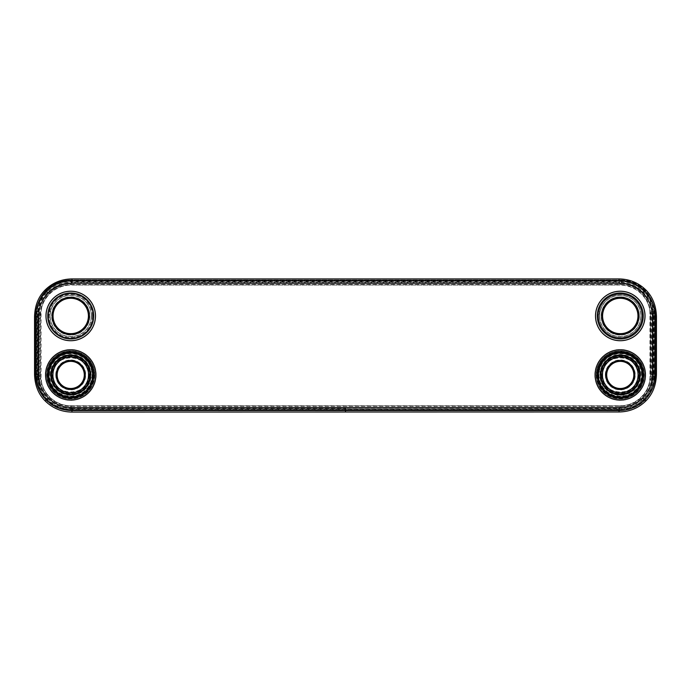 <?xml version="1.0" encoding="UTF-8"?>
<svg xmlns="http://www.w3.org/2000/svg" width="691" height="691" viewBox="0 0 691 691"><rect width="100%" height="100%" fill="white"/><g stroke="black" fill="none" stroke-linecap="round" stroke-linejoin="round"><path stroke-width="0.52" stroke-dasharray="3.46 2.59" d="M70.318 284.718L620.682 284.718A29.247 29.247 0 0 1 649.929 313.964L649.929 376.465A29.247 29.247 0 0 1 620.682 405.712L70.318 405.712A29.247 29.247 0 0 1 41.071 376.465L41.071 313.964A29.247 29.247 0 0 1 70.318 284.718L70.318 283.008L620.682 283.008A30.957 30.957 0 0 1 651.639 313.964L651.639 376.465A30.957 30.957 0 0 1 620.682 407.422L70.318 407.422A30.957 30.957 0 0 1 39.361 376.465L39.361 313.964A30.957 30.957 0 0 1 70.318 283.008M639.14 315.968A18.864 18.864 0 0 0 620.268 297.104A18.864 18.864 0 0 0 601.403 315.968A18.864 18.864 0 0 0 620.268 334.833A18.864 18.864 0 0 0 639.14 315.968A18.864 18.864 0 0 0 620.268 297.104A18.864 18.864 0 0 0 601.403 315.968A18.864 18.864 0 0 0 620.268 334.833A18.864 18.864 0 0 0 639.14 315.968A18.864 18.864 0 0 0 620.268 297.104A18.864 18.864 0 0 0 601.403 315.968A18.864 18.864 0 0 1 620.268 297.104A18.864 18.864 0 0 1 639.14 315.968A18.864 18.864 0 0 1 620.268 334.833A18.864 18.864 0 0 1 601.403 315.968A18.864 18.864 0 0 0 620.268 334.833A18.864 18.864 0 0 0 639.14 315.968A18.864 18.864 0 0 0 620.268 297.104A18.864 18.864 0 0 0 601.403 315.968M89.597 315.968A18.864 18.864 0 0 0 70.732 297.104A18.864 18.864 0 0 0 51.86 315.968A18.864 18.864 0 0 0 70.732 334.833A18.864 18.864 0 0 0 89.597 315.968A18.864 18.864 0 0 0 70.732 297.104A18.864 18.864 0 0 0 51.86 315.968A18.864 18.864 0 0 0 70.732 334.833A18.864 18.864 0 0 0 89.597 315.968A18.864 18.864 0 0 0 70.732 297.104A18.864 18.864 0 0 0 51.86 315.968A18.864 18.864 0 0 1 70.732 297.104A18.864 18.864 0 0 1 89.597 315.968A18.864 18.864 0 0 1 70.732 334.833A18.864 18.864 0 0 1 51.86 315.968A18.864 18.864 0 0 0 70.732 334.833A18.864 18.864 0 0 0 89.597 315.968A18.864 18.864 0 0 0 70.732 297.104A18.864 18.864 0 0 0 51.86 315.968M70.318 280.978L620.682 280.978A32.987 32.987 0 0 1 653.669 313.964L653.669 376.465A32.987 32.987 0 0 1 620.682 409.452L70.318 409.452A32.987 32.987 0 0 1 37.331 376.465L37.331 313.964A32.987 32.987 0 0 1 70.318 280.978L70.318 280.002L620.682 280.002L70.318 280.002A33.963 33.963 0 0 0 36.355 313.964A33.963 33.963 0 0 1 70.318 280.002M36.355 313.964L36.355 376.465L36.355 313.964L37.331 313.964M70.318 410.428A33.963 33.963 0 0 1 36.355 376.465A33.963 33.963 0 0 0 70.318 410.428L620.682 410.428L70.318 410.428L70.318 409.452M654.645 376.465A33.963 33.963 0 0 1 620.682 410.428A33.963 33.963 0 0 0 654.645 376.465L654.645 313.964L654.645 376.465L653.669 376.465M620.682 280.002A33.963 33.963 0 0 1 654.645 313.964A33.963 33.963 0 0 0 620.682 280.002L620.682 280.978M620.682 410.074L70.318 410.074A33.609 33.609 0 0 1 36.709 376.465L36.709 313.964A33.609 33.609 0 0 1 70.318 280.356L620.682 280.356A33.609 33.609 0 0 1 654.291 313.964L654.291 376.465A33.609 33.609 0 0 1 620.682 410.074L620.682 408.847L70.318 408.847A32.382 32.382 0 0 1 37.936 376.465L37.936 313.964A32.382 32.382 0 0 1 70.318 281.582L620.682 281.582A32.382 32.382 0 0 1 653.064 313.964L653.064 376.465A32.382 32.382 0 0 1 620.682 408.847M70.732 351.935A22.993 22.993 0 0 0 47.731 374.937A22.993 22.993 0 0 0 70.732 397.93A22.993 22.993 0 0 0 93.726 374.937A22.993 22.993 0 0 0 70.732 351.935A22.993 22.993 0 0 1 93.726 374.937A22.993 22.993 0 0 1 70.732 397.93A22.993 22.993 0 0 1 47.731 374.937A22.993 22.993 0 0 1 70.732 351.935A22.993 22.993 0 0 0 47.731 374.937A22.993 22.993 0 0 0 70.732 397.93A22.993 22.993 0 0 0 93.726 374.937A22.993 22.993 0 0 0 70.732 351.935A22.993 22.993 0 0 1 93.726 374.937A22.993 22.993 0 0 1 70.732 397.93A22.993 22.993 0 0 1 47.731 374.937A22.993 22.993 0 0 1 70.732 351.935A22.993 22.993 0 0 0 47.731 374.937A22.993 22.993 0 0 0 70.732 397.93M89.597 374.937A18.864 18.864 0 0 0 70.732 356.064A18.864 18.864 0 0 0 51.86 374.937A18.864 18.864 0 0 0 70.732 393.801A18.864 18.864 0 0 0 89.597 374.937A18.864 18.864 0 0 0 70.732 356.064A18.864 18.864 0 0 0 51.86 374.937A18.864 18.864 0 0 0 70.732 393.801A18.864 18.864 0 0 0 89.597 374.937M620.268 351.935A22.993 22.993 0 0 1 643.269 374.937A22.993 22.993 0 0 1 620.268 397.93A22.993 22.993 0 0 1 597.274 374.937A22.993 22.993 0 0 1 620.268 351.935A22.993 22.993 0 0 0 597.274 374.937A22.993 22.993 0 0 0 620.268 397.93A22.993 22.993 0 0 0 643.269 374.937A22.993 22.993 0 0 0 620.268 351.935A22.993 22.993 0 0 0 597.274 374.937A22.993 22.993 0 0 0 620.268 397.93A22.993 22.993 0 0 0 643.269 374.937A22.993 22.993 0 0 0 620.268 351.935A22.993 22.993 0 0 1 643.269 374.937A22.993 22.993 0 0 1 620.268 397.93A22.993 22.993 0 0 1 597.274 374.937A22.993 22.993 0 0 1 620.268 351.935A22.993 22.993 0 0 1 643.269 374.937A22.993 22.993 0 0 1 620.268 397.93A22.993 22.993 0 0 1 597.274 374.937A22.993 22.993 0 0 1 620.268 351.935M639.14 374.937A18.864 18.864 0 0 0 620.268 356.064A18.864 18.864 0 0 0 601.403 374.937A18.864 18.864 0 0 0 620.268 393.801A18.864 18.864 0 0 0 639.14 374.937A18.864 18.864 0 0 0 620.268 356.064A18.864 18.864 0 0 0 601.403 374.937A18.864 18.864 0 0 0 620.268 393.801A18.864 18.864 0 0 0 639.14 374.937M345.5 407.638L619.032 407.638C628.223 407.5 636.117 404.235 642.708 397.835C649.082 391.279 652.339 383.393 652.485 374.168L652.485 316.737C652.339 307.512 649.082 299.618 642.708 293.062C636.117 286.661 628.223 283.396 619.032 283.258L71.968 283.258C62.777 283.396 54.883 286.661 48.292 293.062C41.918 299.618 38.661 307.512 38.515 316.737L38.515 374.168C38.661 383.384 41.918 391.279 48.292 397.835C54.891 404.244 62.777 407.509 71.968 407.647L619.032 408.217L619.032 409.659L71.968 409.763C62.199 409.616 53.812 406.135 46.815 399.32C40.493 393.024 37.176 384.637 36.891 374.168L36.891 316.737C37.193 306.208 40.501 297.83 46.815 291.585C53.708 284.856 62.086 281.41 71.968 281.246L619.032 281.246C628.914 281.41 637.292 284.856 644.185 291.585C650.499 297.83 653.807 306.208 654.109 316.737L654.109 374.168C653.807 384.688 650.499 393.075 644.185 399.32C637.292 406.04 628.914 409.487 619.032 409.659L619.032 411.974M51.799 315.968A18.925 18.925 0 0 0 70.732 334.893A18.925 18.925 0 0 0 89.657 315.968A18.925 18.925 0 0 0 70.732 297.044A18.925 18.925 0 0 0 51.799 315.968A18.925 18.925 0 0 0 70.732 334.893A18.925 18.925 0 0 0 89.657 315.968A18.925 18.925 0 0 0 70.732 297.044A18.925 18.925 0 0 0 51.799 315.968A18.959 18.959 0 0 1 70.732 297.009A18.959 18.959 0 0 1 89.692 315.968A18.959 18.959 0 0 1 70.732 334.928A18.959 18.959 0 0 1 51.765 315.968M601.343 315.968A18.925 18.925 0 0 0 620.268 334.893A18.925 18.925 0 0 0 639.201 315.968A18.925 18.925 0 0 0 620.268 297.044A18.925 18.925 0 0 0 601.343 315.968A18.925 18.925 0 0 0 620.268 334.893A18.925 18.925 0 0 0 639.201 315.968A18.925 18.925 0 0 0 620.268 297.044A18.925 18.925 0 0 0 601.343 315.968M635.072 374.937A14.796 14.796 0 0 0 620.268 360.132A14.796 14.796 0 0 0 605.471 374.937A14.796 14.796 0 0 0 620.268 389.733A14.796 14.796 0 0 0 635.072 374.937A14.796 14.796 0 0 0 620.268 360.132A14.796 14.796 0 0 0 605.471 374.937A14.796 14.796 0 0 0 620.268 389.733A14.796 14.796 0 0 0 635.072 374.937M55.928 374.937A14.796 14.796 0 0 0 70.732 389.733A14.796 14.796 0 0 0 85.529 374.937A14.796 14.796 0 0 0 70.732 360.132A14.796 14.796 0 0 0 55.928 374.937A14.796 14.796 0 0 0 70.732 389.733A14.796 14.796 0 0 0 85.529 374.937A14.796 14.796 0 0 0 70.732 360.132A14.796 14.796 0 0 0 55.928 374.937M652.485 316.737L653.064 316.737C652.917 307.348 649.6 299.324 643.114 292.656C636.411 286.143 628.387 282.818 619.032 282.679L619.032 278.922M619.032 407.638L619.032 408.217C628.387 408.079 636.411 404.753 643.114 398.249C649.6 391.581 652.917 383.548 653.064 374.168L653.064 316.737L656.45 316.737M619.032 283.258L619.032 282.679L71.968 282.679C62.613 282.818 54.589 286.143 47.886 292.656C41.4 299.324 38.083 307.348 37.936 316.737L34.55 316.737M38.515 316.737L37.936 316.737L37.936 374.168C38.083 383.548 41.4 391.572 47.886 398.249C54.589 404.762 62.622 408.087 71.968 408.226L71.968 412.078M38.696 315.856L38.696 375.04A32.65 32.65 0 0 0 71.346 407.69L619.654 407.69A32.65 32.65 0 0 0 652.304 375.04L652.304 315.856A32.65 32.65 0 0 0 619.654 283.206L71.346 283.206A32.65 32.65 0 0 0 38.696 315.856L39.948 315.856L39.948 375.04A31.389 31.389 0 0 0 71.346 406.438L619.654 406.438A31.389 31.389 0 0 0 651.052 375.04L651.052 315.856A31.389 31.389 0 0 0 619.654 284.467L71.346 284.467A31.389 31.389 0 0 0 39.948 315.856L40.536 315.856L40.536 375.04A30.81 30.81 0 0 0 71.346 405.85L619.654 405.85A30.81 30.81 0 0 0 650.464 375.04L650.464 315.856A30.81 30.81 0 0 0 619.654 285.046L71.346 285.046A30.81 30.81 0 0 0 40.536 315.856L40.536 375.04L36.355 375.04A34.982 34.982 0 0 0 71.346 410.031L619.654 410.031A34.982 34.982 0 0 0 654.645 375.04L654.645 315.856A34.982 34.982 0 0 0 619.654 280.874L71.346 280.874A34.982 34.982 0 0 0 36.355 315.856L36.355 375.04L37.616 375.04A33.729 33.729 0 0 0 71.346 408.77L71.346 405.85L71.346 408.77L619.654 408.77L619.654 410.031L619.654 405.85L619.654 408.77A33.729 33.729 0 0 0 653.384 375.04L650.464 375.04L650.464 315.856L653.384 315.856A33.729 33.729 0 0 0 619.654 282.127L619.654 285.046L71.346 285.046L71.346 282.127A33.729 33.729 0 0 0 37.616 315.856L37.616 375.04L40.536 375.04A30.81 30.81 0 0 0 71.346 405.85L619.654 405.85A30.81 30.81 0 0 0 650.464 375.04L653.384 375.04L653.384 315.856L650.464 315.856A30.81 30.81 0 0 0 619.654 285.046L619.654 282.127L71.346 282.127L71.346 285.046A30.81 30.81 0 0 0 40.536 315.856L38.696 315.856M92.836 315.968A22.112 22.112 0 0 1 70.732 338.08A22.112 22.112 0 0 1 48.62 315.968A22.112 22.112 0 0 1 70.732 293.856A22.112 22.112 0 0 1 92.836 315.968M95.496 315.968A24.764 24.764 0 0 1 70.732 340.732A24.764 24.764 0 0 1 45.96 315.968A24.764 24.764 0 0 1 70.732 291.205A24.764 24.764 0 0 1 95.496 315.968M95.444 315.968A24.712 24.712 0 0 1 70.732 340.68A24.712 24.712 0 0 1 46.021 315.968A24.712 24.712 0 0 1 70.732 291.257A24.712 24.712 0 0 1 95.444 315.968M88.413 315.968A17.69 17.69 0 0 1 70.732 333.658A17.69 17.69 0 0 1 53.043 315.968A17.69 17.69 0 0 1 70.732 298.279A17.69 17.69 0 0 1 88.413 315.968M89.364 315.968A18.631 18.631 0 0 0 70.732 297.337A18.631 18.631 0 0 0 52.093 315.968A18.631 18.631 0 0 0 70.732 334.599A18.631 18.631 0 0 0 89.364 315.968M642.38 315.968A22.112 22.112 0 0 1 620.268 338.08A22.112 22.112 0 0 1 598.164 315.968A22.112 22.112 0 0 1 620.268 293.856A22.112 22.112 0 0 1 642.38 315.968M645.04 315.968A24.764 24.764 0 0 1 620.268 340.732A24.764 24.764 0 0 1 595.504 315.968A24.764 24.764 0 0 1 620.268 291.205A24.764 24.764 0 0 1 645.04 315.968M644.979 315.968A24.712 24.712 0 0 1 620.268 340.68A24.712 24.712 0 0 1 595.556 315.968A24.712 24.712 0 0 1 620.268 291.257A24.712 24.712 0 0 1 644.979 315.968M637.957 315.968A17.69 17.69 0 0 1 620.268 333.658A17.69 17.69 0 0 1 602.587 315.968A17.69 17.69 0 0 1 620.268 298.279A17.69 17.69 0 0 1 637.957 315.968M638.907 315.968A18.631 18.631 0 0 0 620.268 297.337A18.631 18.631 0 0 0 601.636 315.968A18.631 18.631 0 0 0 620.268 334.599A18.631 18.631 0 0 0 638.907 315.968M88.716 374.937A17.983 17.983 0 0 1 70.732 392.92A17.983 17.983 0 0 1 52.741 374.937A17.983 17.983 0 0 1 70.732 356.945A17.983 17.983 0 0 1 88.716 374.937M90.599 374.937A19.875 19.875 0 0 1 70.732 394.803A19.875 19.875 0 0 1 50.858 374.937A19.875 19.875 0 0 1 70.732 355.062A19.875 19.875 0 0 1 90.599 374.937M84.293 374.937A13.561 13.561 0 0 1 70.732 388.497A13.561 13.561 0 0 1 57.163 374.937A13.561 13.561 0 0 1 70.732 361.367A13.561 13.561 0 0 1 84.293 374.937M85.235 374.937A14.502 14.502 0 0 0 70.732 360.426A14.502 14.502 0 0 0 56.221 374.937A14.502 14.502 0 0 0 70.732 389.439A14.502 14.502 0 0 0 85.235 374.937M85.468 374.937A14.744 14.744 0 0 0 70.732 360.192A14.744 14.744 0 0 0 55.988 374.937A14.744 14.744 0 0 1 70.732 360.192A14.744 14.744 0 0 1 85.468 374.937A14.744 14.744 0 0 1 70.732 389.672A14.744 14.744 0 0 1 55.988 374.937A14.744 14.744 0 0 0 70.732 389.672A14.744 14.744 0 0 0 85.468 374.937A14.744 14.744 0 0 0 70.732 360.192A14.744 14.744 0 0 0 55.988 374.937M638.259 374.937A17.983 17.983 0 0 1 620.268 392.92A17.983 17.983 0 0 1 602.284 374.937A17.983 17.983 0 0 1 620.268 356.945A17.983 17.983 0 0 1 638.259 374.937M640.142 374.937A19.875 19.875 0 0 1 620.268 394.803A19.875 19.875 0 0 1 600.401 374.937A19.875 19.875 0 0 1 620.268 355.062A19.875 19.875 0 0 1 640.142 374.937M633.837 374.937A13.561 13.561 0 0 1 620.268 388.497A13.561 13.561 0 0 1 606.707 374.937A13.561 13.561 0 0 1 620.268 361.367A13.561 13.561 0 0 1 633.837 374.937M634.779 374.937A14.502 14.502 0 0 0 620.268 360.426A14.502 14.502 0 0 0 605.765 374.937A14.502 14.502 0 0 0 620.268 389.439A14.502 14.502 0 0 0 634.779 374.937M635.012 374.937A14.744 14.744 0 0 0 620.268 360.192A14.744 14.744 0 0 0 605.532 374.937A14.744 14.744 0 0 1 620.268 360.192A14.744 14.744 0 0 1 635.012 374.937A14.744 14.744 0 0 1 620.268 389.672A14.744 14.744 0 0 1 605.532 374.937A14.744 14.744 0 0 0 620.268 389.672A14.744 14.744 0 0 0 635.012 374.937A14.744 14.744 0 0 0 620.268 360.192A14.744 14.744 0 0 0 605.532 374.937M70.732 350.76A24.176 24.176 0 0 1 94.9 374.937A24.176 24.176 0 0 1 70.732 399.104A24.176 24.176 0 0 1 46.556 374.937A24.176 24.176 0 0 1 70.732 350.76A24.176 24.176 0 0 0 46.556 374.937A24.176 24.176 0 0 0 70.732 399.104A24.176 24.176 0 0 0 94.9 374.937A24.176 24.176 0 0 0 70.732 350.76M620.268 350.76A24.176 24.176 0 0 1 644.444 374.937A24.176 24.176 0 0 1 620.268 399.104A24.176 24.176 0 0 1 596.1 374.937A24.176 24.176 0 0 1 620.268 350.76A24.176 24.176 0 0 0 596.1 374.937A24.176 24.176 0 0 0 620.268 399.104A24.176 24.176 0 0 0 644.444 374.937A24.176 24.176 0 0 0 620.268 350.76M620.682 284.718L620.682 283.008M41.071 313.964L39.361 313.964M41.071 376.465L39.361 376.465M70.318 405.712L70.318 407.422M620.682 405.712L620.682 407.422M649.929 376.465L651.639 376.465M649.929 313.964L651.639 313.964M37.331 376.465L36.355 376.465M620.682 409.452L620.682 410.428M653.669 313.964L654.645 313.964M70.318 410.074L70.318 408.847M654.291 376.465L653.064 376.465M654.291 313.964L653.064 313.964M620.682 280.356L620.682 281.582M70.318 280.356L70.318 281.582M36.709 313.964L37.936 313.964M36.709 376.465L37.936 376.465M71.968 407.647L71.968 408.226L345.5 408.217L345.5 411.974M595.089 374.937A25.178 25.178 0 0 1 620.268 349.75A25.178 25.178 0 0 1 645.454 374.937A25.178 25.178 0 0 1 620.268 400.115A25.178 25.178 0 0 1 595.089 374.937M95.911 374.937A25.178 25.178 0 0 0 70.732 349.75A25.178 25.178 0 0 0 45.546 374.937A25.178 25.178 0 0 0 70.732 400.115A25.178 25.178 0 0 0 95.911 374.937M595.279 374.937A24.988 24.988 0 0 1 620.268 349.94A24.988 24.988 0 0 1 645.264 374.937A24.988 24.988 0 0 1 620.268 399.925A24.988 24.988 0 0 1 595.279 374.937M644.375 374.937A24.099 24.099 0 0 1 620.268 399.035A24.099 24.099 0 0 1 596.169 374.937A24.099 24.099 0 0 1 620.268 350.829A24.099 24.099 0 0 1 644.375 374.937M598.294 374.937A21.974 21.974 0 0 1 620.268 352.954A21.974 21.974 0 0 1 642.25 374.937A21.974 21.974 0 0 1 620.268 396.91A21.974 21.974 0 0 1 598.294 374.937M48.75 374.937A21.974 21.974 0 0 0 70.732 396.91A21.974 21.974 0 0 0 92.706 374.937A21.974 21.974 0 0 0 70.732 352.954A21.974 21.974 0 0 0 48.75 374.937A21.948 21.948 0 0 1 70.732 352.98A21.948 21.948 0 0 1 92.68 374.937A21.948 21.948 0 0 1 70.732 396.884A21.948 21.948 0 0 1 48.776 374.937M46.625 374.937A24.099 24.099 0 0 0 70.732 399.035A24.099 24.099 0 0 0 94.831 374.937A24.099 24.099 0 0 0 70.732 350.829A24.099 24.099 0 0 0 46.625 374.937M95.721 374.937A24.988 24.988 0 0 0 70.732 349.94A24.988 24.988 0 0 0 45.736 374.937A24.988 24.988 0 0 0 70.732 399.925A24.988 24.988 0 0 0 95.721 374.937M642.708 293.062L645.817 289.944M71.968 283.258L71.968 278.922M48.292 293.062L45.183 289.944M38.515 374.168L34.55 374.168M48.292 397.835L45.183 400.953M642.708 397.835L645.817 400.953M652.485 374.168L656.45 374.168M599.538 315.968A20.739 20.739 0 0 0 620.268 336.707A20.739 20.739 0 0 0 641.006 315.968A20.739 20.739 0 0 0 620.268 295.23A20.739 20.739 0 0 0 599.538 315.968M594.865 374.937A25.403 25.403 0 0 0 620.268 400.339A25.403 25.403 0 0 0 645.679 374.937A25.403 25.403 0 0 0 620.268 349.525A25.403 25.403 0 0 0 594.865 374.937M96.135 374.937A25.403 25.403 0 0 1 70.732 400.339A25.403 25.403 0 0 1 45.321 374.937A25.403 25.403 0 0 1 70.732 349.525A25.403 25.403 0 0 1 96.135 374.937M91.462 315.968A20.739 20.739 0 0 1 70.732 336.707A20.739 20.739 0 0 1 49.994 315.968A20.739 20.739 0 0 1 70.732 295.23A20.739 20.739 0 0 1 91.462 315.968M599.702 315.968A20.566 20.566 0 0 0 620.268 336.534A20.566 20.566 0 0 0 640.842 315.968A20.566 20.566 0 0 0 620.268 295.403A20.566 20.566 0 0 0 599.702 315.968M639.33 315.968A19.063 19.063 0 0 0 620.268 296.905A19.063 19.063 0 0 0 601.213 315.968A19.063 19.063 0 0 0 620.268 335.031A19.063 19.063 0 0 0 639.33 315.968M596.799 374.937A23.477 23.477 0 0 0 620.268 398.405A23.477 23.477 0 0 0 643.744 374.937A23.477 23.477 0 0 0 620.268 351.46A23.477 23.477 0 0 0 596.799 374.937M642.414 374.937A22.147 22.147 0 0 0 620.268 352.79A22.147 22.147 0 0 0 598.13 374.937A22.147 22.147 0 0 0 620.268 397.075A22.147 22.147 0 0 0 642.414 374.937M598.32 374.937A21.948 21.948 0 0 0 620.268 396.884A21.948 21.948 0 0 0 642.224 374.937A21.948 21.948 0 0 0 620.268 352.98A21.948 21.948 0 0 0 598.32 374.937M598.518 374.937A21.758 21.758 0 0 0 620.268 396.686A21.758 21.758 0 0 0 642.025 374.937A21.758 21.758 0 0 0 620.268 353.179A21.758 21.758 0 0 0 598.518 374.937M598.682 374.937A21.585 21.585 0 0 0 620.268 396.522A21.585 21.585 0 0 0 641.861 374.937A21.585 21.585 0 0 0 620.268 353.343A21.585 21.585 0 0 0 598.682 374.937M640.678 374.937A20.402 20.402 0 0 0 620.268 354.526A20.402 20.402 0 0 0 599.866 374.937A20.402 20.402 0 0 0 620.268 395.338A20.402 20.402 0 0 0 640.678 374.937M94.201 374.937A23.477 23.477 0 0 1 70.732 398.405A23.477 23.477 0 0 1 47.256 374.937A23.477 23.477 0 0 1 70.732 351.46A23.477 23.477 0 0 1 94.201 374.937M48.586 374.937A22.147 22.147 0 0 1 70.732 352.79A22.147 22.147 0 0 1 92.87 374.937A22.147 22.147 0 0 1 70.732 397.075A22.147 22.147 0 0 1 48.586 374.937M92.482 374.937A21.758 21.758 0 0 1 70.732 396.686A21.758 21.758 0 0 1 48.975 374.937A21.758 21.758 0 0 1 70.732 353.179A21.758 21.758 0 0 1 92.482 374.937M92.318 374.937A21.585 21.585 0 0 1 70.732 396.522A21.585 21.585 0 0 1 49.139 374.937A21.585 21.585 0 0 1 70.732 353.343A21.585 21.585 0 0 1 92.318 374.937M50.322 374.937A20.402 20.402 0 0 1 70.732 354.526A20.402 20.402 0 0 1 91.134 374.937A20.402 20.402 0 0 1 70.732 395.338A20.402 20.402 0 0 1 50.322 374.937M91.298 315.968A20.566 20.566 0 0 1 70.732 336.534A20.566 20.566 0 0 1 50.158 315.968A20.566 20.566 0 0 1 70.732 295.403A20.566 20.566 0 0 1 91.298 315.968M51.67 315.968A19.063 19.063 0 0 1 70.732 296.905A19.063 19.063 0 0 1 89.787 315.968A19.063 19.063 0 0 1 70.732 335.031A19.063 19.063 0 0 1 51.67 315.968M640.911 315.968A20.635 20.635 0 0 0 620.268 295.333A20.635 20.635 0 0 0 599.633 315.968A20.635 20.635 0 0 0 620.268 336.603A20.635 20.635 0 0 0 640.911 315.968M645.515 374.937A25.239 25.239 0 0 0 620.268 349.689A25.239 25.239 0 0 0 595.029 374.937A25.239 25.239 0 0 0 620.268 400.175A25.239 25.239 0 0 0 645.515 374.937M45.485 374.937A25.239 25.239 0 0 1 70.732 349.689A25.239 25.239 0 0 1 95.971 374.937A25.239 25.239 0 0 1 70.732 400.175A25.239 25.239 0 0 1 45.485 374.937M50.089 315.968A20.635 20.635 0 0 1 70.732 295.333A20.635 20.635 0 0 1 91.367 315.968A20.635 20.635 0 0 1 70.732 336.603A20.635 20.635 0 0 1 50.089 315.968M639.235 315.968A18.959 18.959 0 0 0 620.268 297.009A18.959 18.959 0 0 0 601.308 315.968A18.959 18.959 0 0 0 620.268 334.928A18.959 18.959 0 0 0 639.235 315.968M602.448 315.968A17.819 17.819 0 0 0 620.268 333.788A17.819 17.819 0 0 0 638.095 315.968A17.819 17.819 0 0 0 620.268 298.149A17.819 17.819 0 0 0 602.448 315.968M645.316 374.937A25.049 25.049 0 0 0 620.268 349.888A25.049 25.049 0 0 0 595.227 374.937A25.049 25.049 0 0 0 620.268 399.977A25.049 25.049 0 0 0 645.316 374.937M596.368 374.937A23.909 23.909 0 0 0 620.268 398.837A23.909 23.909 0 0 0 644.176 374.937A23.909 23.909 0 0 0 620.268 351.028A23.909 23.909 0 0 0 596.368 374.937M642.751 374.937A22.475 22.475 0 0 0 620.268 352.453A22.475 22.475 0 0 0 597.793 374.937A22.475 22.475 0 0 0 620.268 397.411A22.475 22.475 0 0 0 642.751 374.937M641.498 374.937A21.231 21.231 0 0 0 620.268 353.706A21.231 21.231 0 0 0 599.045 374.937A21.231 21.231 0 0 0 620.268 396.159A21.231 21.231 0 0 0 641.498 374.937M640.246 374.937A19.979 19.979 0 0 0 620.268 354.958A19.979 19.979 0 0 0 600.298 374.937A19.979 19.979 0 0 0 620.268 394.906A19.979 19.979 0 0 0 640.246 374.937M601.818 374.937A18.45 18.45 0 0 0 620.268 393.386A18.45 18.45 0 0 0 638.726 374.937A18.45 18.45 0 0 0 620.268 356.478A18.45 18.45 0 0 0 601.818 374.937M45.684 374.937A25.049 25.049 0 0 1 70.732 349.888A25.049 25.049 0 0 1 95.773 374.937A25.049 25.049 0 0 1 70.732 399.977A25.049 25.049 0 0 1 45.684 374.937M94.632 374.937A23.909 23.909 0 0 1 70.732 398.837A23.909 23.909 0 0 1 46.824 374.937A23.909 23.909 0 0 1 70.732 351.028A23.909 23.909 0 0 1 94.632 374.937M48.249 374.937A22.475 22.475 0 0 1 70.732 352.453A22.475 22.475 0 0 1 93.207 374.937A22.475 22.475 0 0 1 70.732 397.411A22.475 22.475 0 0 1 48.249 374.937M49.502 374.937A21.231 21.231 0 0 1 70.732 353.706A21.231 21.231 0 0 1 91.955 374.937A21.231 21.231 0 0 1 70.732 396.159A21.231 21.231 0 0 1 49.502 374.937M50.754 374.937A19.979 19.979 0 0 1 70.732 354.958A19.979 19.979 0 0 1 90.702 374.937A19.979 19.979 0 0 1 70.732 394.906A19.979 19.979 0 0 1 50.754 374.937M89.182 374.937A18.45 18.45 0 0 1 70.732 393.386A18.45 18.45 0 0 1 52.274 374.937A18.45 18.45 0 0 1 70.732 356.478A18.45 18.45 0 0 1 89.182 374.937M88.552 315.968A17.819 17.819 0 0 1 70.732 333.788A17.819 17.819 0 0 1 52.905 315.968A17.819 17.819 0 0 1 70.732 298.149A17.819 17.819 0 0 1 88.552 315.968M92.456 315.968A21.732 21.732 0 0 1 70.732 337.7A21.732 21.732 0 0 1 49.001 315.968A21.732 21.732 0 0 1 70.732 294.236A21.732 21.732 0 0 1 92.456 315.968M92.896 315.968A22.172 22.172 0 0 0 70.732 293.796A22.172 22.172 0 0 0 48.56 315.968A22.172 22.172 0 0 0 70.732 338.141A22.172 22.172 0 0 0 92.896 315.968M51.626 315.968A19.106 19.106 0 0 1 70.732 296.862A19.106 19.106 0 0 1 89.83 315.968A19.106 19.106 0 0 1 70.732 335.075A19.106 19.106 0 0 1 51.626 315.968M641.999 315.968A21.732 21.732 0 0 1 620.268 337.7A21.732 21.732 0 0 1 598.544 315.968A21.732 21.732 0 0 1 620.268 294.236A21.732 21.732 0 0 1 641.999 315.968C641.922 310.777 640.255 306.165 636.99 302.14C627.35 289.339 604.953 293.07 599.978 308.298L598.57 315.968C598.656 321.799 600.695 326.826 604.685 331.067C613.763 341.104 631.747 339.264 638.596 327.594C640.825 324.036 641.948 320.166 641.974 315.968M642.44 315.968A22.172 22.172 0 0 0 620.268 293.796A22.172 22.172 0 0 0 598.104 315.968A22.172 22.172 0 0 0 620.268 338.141A22.172 22.172 0 0 0 642.44 315.968M601.17 315.968A19.106 19.106 0 0 1 620.268 296.862A19.106 19.106 0 0 1 639.374 315.968A19.106 19.106 0 0 1 620.268 335.075A19.106 19.106 0 0 1 601.17 315.968M88.327 374.937A17.603 17.603 0 0 1 70.732 392.531A17.603 17.603 0 0 1 53.129 374.937A17.603 17.603 0 0 1 70.732 357.333A17.603 17.603 0 0 1 88.327 374.937C89.389 352.263 52.067 352.263 53.155 374.937C52.075 397.61 89.389 397.593 88.301 374.937M88.768 374.937A18.044 18.044 0 0 0 70.732 356.893A18.044 18.044 0 0 0 52.689 374.937A18.044 18.044 0 0 0 70.732 392.972A18.044 18.044 0 0 0 88.768 374.937M55.755 374.937A14.977 14.977 0 0 1 70.732 359.959A14.977 14.977 0 0 1 85.701 374.937A14.977 14.977 0 0 1 70.732 389.905A14.977 14.977 0 0 1 55.755 374.937M637.871 374.937A17.603 17.603 0 0 1 620.268 392.531A17.603 17.603 0 0 1 602.673 374.937A17.603 17.603 0 0 1 620.268 357.333A17.603 17.603 0 0 1 637.871 374.937M638.311 374.937A18.044 18.044 0 0 0 620.268 356.893A18.044 18.044 0 0 0 602.232 374.937A18.044 18.044 0 0 0 620.268 392.972A18.044 18.044 0 0 0 638.311 374.937M605.299 374.937A14.977 14.977 0 0 1 620.268 359.959A14.977 14.977 0 0 1 635.245 374.937A14.977 14.977 0 0 1 620.268 389.905A14.977 14.977 0 0 1 605.299 374.937M92.43 315.968C92.378 310.777 90.711 306.165 87.446 302.14C77.807 289.339 55.41 293.07 50.434 308.298L49.026 315.968C49.113 321.799 51.151 326.826 55.142 331.067C64.22 341.104 82.203 339.264 89.053 327.594C91.281 324.036 92.404 320.166 92.43 315.968M637.845 374.937C638.933 352.263 601.611 352.263 602.699 374.937C601.619 397.61 638.933 397.593 637.845 374.937"/><path stroke-width="1.04" d="M71.968 278.922L619.032 278.922C629.544 279.104 638.467 282.774 645.817 289.944C652.598 296.681 656.139 305.612 656.45 316.737L656.45 374.168C656.148 385.293 652.598 394.215 645.817 400.953C638.467 408.122 629.544 411.801 619.032 411.974L71.968 412.078C61.559 411.922 52.628 408.217 45.183 400.953C38.385 394.164 34.844 385.233 34.55 374.168L34.55 316.737C34.852 305.612 38.402 296.681 45.183 289.944C52.533 282.774 61.456 279.104 71.968 278.922L71.968 280.365C61.983 280.511 53.414 284.061 46.245 291.015C39.292 298.175 35.742 306.752 35.595 316.737L35.595 374.168C35.742 384.153 39.292 392.721 46.245 399.882C53.414 406.835 61.983 410.394 71.968 410.54L619.032 410.54C629.017 410.394 637.586 406.844 644.755 399.882C651.708 392.721 655.258 384.153 655.405 374.168L655.405 316.737C655.258 306.752 651.708 298.175 644.755 291.015C637.586 284.061 629.017 280.511 619.032 280.365L71.968 280.365L71.968 283.258C62.777 283.396 54.891 286.661 48.292 293.062C41.901 299.652 38.644 307.547 38.515 316.737L38.515 374.168C38.644 383.358 41.901 391.244 48.292 397.835C54.891 404.244 62.777 407.509 71.968 407.647L619.032 407.638C628.223 407.509 636.109 404.235 642.708 397.835C649.099 391.244 652.356 383.358 652.485 374.168L652.485 316.737C652.356 307.547 649.099 299.652 642.708 293.062C636.109 286.661 628.223 283.396 619.032 283.258L71.968 283.258M95.496 315.968A24.764 24.764 0 0 1 70.732 340.732A24.764 24.764 0 0 1 45.96 315.968A24.764 24.764 0 0 1 70.732 291.205A24.764 24.764 0 0 1 95.496 315.968M46.021 315.968A24.712 24.712 0 0 0 70.732 340.68A24.712 24.712 0 0 0 95.444 315.968A24.712 24.712 0 0 0 70.732 291.257A24.712 24.712 0 0 0 46.021 315.968M93.7 315.968A22.967 22.967 0 0 0 70.732 293.001A22.967 22.967 0 0 0 47.757 315.968A22.967 22.967 0 0 0 70.732 338.935A22.967 22.967 0 0 0 93.7 315.968M52.689 315.968A18.044 18.044 0 0 0 70.732 334.012A18.044 18.044 0 0 0 88.768 315.968A18.044 18.044 0 0 0 70.732 297.925A18.044 18.044 0 0 0 52.689 315.968M53.043 315.968A17.69 17.69 0 0 0 70.732 333.658A17.69 17.69 0 0 0 88.413 315.968A17.69 17.69 0 0 0 70.732 298.279A17.69 17.69 0 0 0 53.043 315.968M645.04 315.968A24.764 24.764 0 0 1 620.268 340.732A24.764 24.764 0 0 1 595.504 315.968A24.764 24.764 0 0 1 620.268 291.205A24.764 24.764 0 0 1 645.04 315.968M595.556 315.968A24.712 24.712 0 0 0 620.268 340.68A24.712 24.712 0 0 0 644.979 315.968A24.712 24.712 0 0 0 620.268 291.257A24.712 24.712 0 0 0 595.556 315.968M643.243 315.968A22.967 22.967 0 0 0 620.268 293.001A22.967 22.967 0 0 0 597.3 315.968A22.967 22.967 0 0 0 620.268 338.935A22.967 22.967 0 0 0 643.243 315.968M602.232 315.968A18.044 18.044 0 0 0 620.268 334.012A18.044 18.044 0 0 0 638.311 315.968A18.044 18.044 0 0 0 620.268 297.925A18.044 18.044 0 0 0 602.232 315.968M602.587 315.968A17.69 17.69 0 0 0 620.268 333.658A17.69 17.69 0 0 0 637.957 315.968A17.69 17.69 0 0 0 620.268 298.279A17.69 17.69 0 0 0 602.587 315.968M90.599 374.937A19.875 19.875 0 0 1 70.732 394.803A19.875 19.875 0 0 1 50.858 374.937A19.875 19.875 0 0 1 70.732 355.062A19.875 19.875 0 0 1 90.599 374.937M90.331 374.937A19.607 19.607 0 0 1 70.732 394.535A19.607 19.607 0 0 1 51.125 374.937A19.607 19.607 0 0 0 70.732 394.535A19.607 19.607 0 0 0 90.331 374.937A19.607 19.607 0 0 0 70.732 355.329A19.607 19.607 0 0 0 51.125 374.937A19.607 19.607 0 0 1 70.732 355.329A19.607 19.607 0 0 1 90.331 374.937M88.586 374.937A17.862 17.862 0 0 0 70.732 357.074A17.862 17.862 0 0 0 52.87 374.937A17.862 17.862 0 0 0 70.732 392.79A17.862 17.862 0 0 0 88.586 374.937M56.809 374.937A13.915 13.915 0 0 0 70.732 388.852A13.915 13.915 0 0 0 84.648 374.937A13.915 13.915 0 0 0 70.732 361.013A13.915 13.915 0 0 0 56.809 374.937M57.163 374.937A13.561 13.561 0 0 0 70.732 388.497A13.561 13.561 0 0 0 84.293 374.937A13.561 13.561 0 0 0 70.732 361.367A13.561 13.561 0 0 0 57.163 374.937M640.142 374.937A19.875 19.875 0 0 1 620.268 394.803A19.875 19.875 0 0 1 600.401 374.937A19.875 19.875 0 0 1 620.268 355.062A19.875 19.875 0 0 1 640.142 374.937M639.875 374.937A19.607 19.607 0 0 1 620.268 394.535A19.607 19.607 0 0 1 600.669 374.937A19.607 19.607 0 0 0 620.268 394.535A19.607 19.607 0 0 0 639.875 374.937A19.607 19.607 0 0 0 620.268 355.329A19.607 19.607 0 0 0 600.669 374.937A19.607 19.607 0 0 1 620.268 355.329A19.607 19.607 0 0 1 639.875 374.937M638.13 374.937A17.862 17.862 0 0 0 620.268 357.074A17.862 17.862 0 0 0 602.414 374.937A17.862 17.862 0 0 0 620.268 392.79A17.862 17.862 0 0 0 638.13 374.937M606.352 374.937A13.915 13.915 0 0 0 620.268 388.852A13.915 13.915 0 0 0 634.191 374.937A13.915 13.915 0 0 0 620.268 361.013A13.915 13.915 0 0 0 606.352 374.937M606.707 374.937A13.561 13.561 0 0 0 620.268 388.497A13.561 13.561 0 0 0 633.837 374.937A13.561 13.561 0 0 0 620.268 361.367A13.561 13.561 0 0 0 606.707 374.937M598.294 374.937A21.974 21.974 0 0 1 620.268 352.954A21.974 21.974 0 0 1 642.25 374.937A21.974 21.974 0 0 1 620.268 396.91A21.974 21.974 0 0 1 598.294 374.937M598.104 374.937A22.172 22.172 0 0 1 620.268 352.764A22.172 22.172 0 0 1 642.44 374.937A22.172 22.172 0 0 1 620.268 397.1A22.172 22.172 0 0 1 598.104 374.937M643.33 374.937A23.053 23.053 0 0 1 620.268 397.99A23.053 23.053 0 0 1 597.214 374.937A23.053 23.053 0 0 1 620.268 351.874A23.053 23.053 0 0 1 643.33 374.937M595.089 374.937A25.178 25.178 0 0 1 620.268 349.75A25.178 25.178 0 0 1 645.454 374.937A25.178 25.178 0 0 1 620.268 400.115A25.178 25.178 0 0 1 595.089 374.937M45.546 374.937A25.178 25.178 0 0 0 70.732 400.115A25.178 25.178 0 0 0 95.911 374.937A25.178 25.178 0 0 0 70.732 349.75A25.178 25.178 0 0 0 45.546 374.937M47.67 374.937A23.053 23.053 0 0 0 70.732 397.99A23.053 23.053 0 0 0 93.786 374.937A23.053 23.053 0 0 0 70.732 351.874A23.053 23.053 0 0 0 47.67 374.937M92.896 374.937A22.172 22.172 0 0 0 70.732 352.764A22.172 22.172 0 0 0 48.56 374.937A22.172 22.172 0 0 0 70.732 397.1A22.172 22.172 0 0 0 92.896 374.937M48.75 374.937A21.974 21.974 0 0 0 70.732 396.91A21.974 21.974 0 0 0 92.706 374.937A21.974 21.974 0 0 0 70.732 352.954A21.974 21.974 0 0 0 48.75 374.937M48.292 293.062L45.183 289.944M38.515 316.737L34.55 316.737M38.515 374.168L34.55 374.168M48.292 397.835L45.183 400.953M71.968 407.647L71.968 412.078M345.5 407.638L345.5 411.974M619.032 407.638L619.032 411.974M642.708 397.835L645.817 400.953M652.485 374.168L656.45 374.168M652.485 316.737L656.45 316.737M642.708 293.062L645.817 289.944M619.032 283.258L619.032 278.922"/></g></svg>

